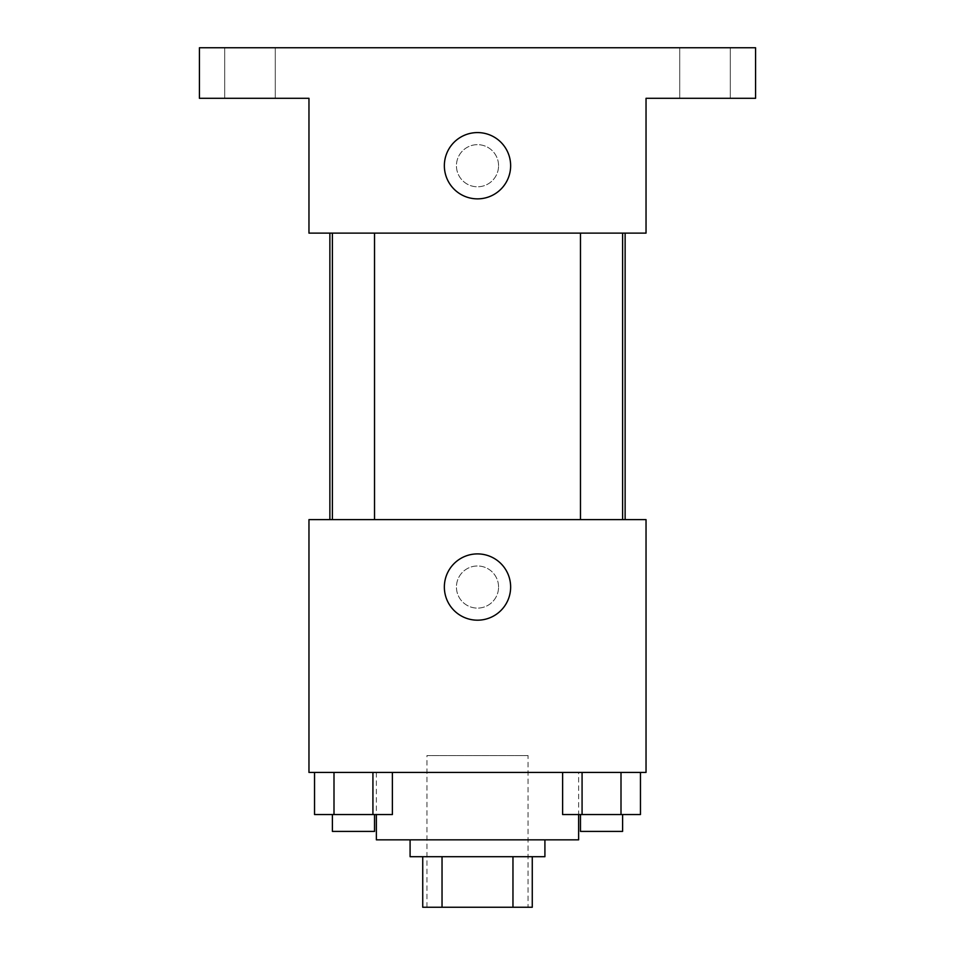 <?xml version="1.0" encoding="UTF-8"?>
<svg xmlns="http://www.w3.org/2000/svg" width="955" height="955" viewBox="0 0 955 955"><rect width="100%" height="100%" fill="white"/><g stroke="black" fill="none" stroke-linecap="round" stroke-linejoin="round"><path stroke-width="0.72" stroke-dasharray="4.78 3.58" d="M528.055 755.572L426.945 755.572L528.055 755.572L528.055 907.25L426.945 907.25L528.055 907.25M442.034 907.25L422.731 907.25L422.731 856.695L442.034 856.695L442.034 907.25L532.269 907.25M512.966 856.695L442.034 856.695L512.966 856.695L512.966 907.25M442.034 856.695L422.731 856.695M410.089 856.695L544.911 856.695M477.5 839.839L410.089 839.839L477.5 839.839M578.623 839.839L376.377 839.839M578.623 772.428L376.377 772.428L578.623 772.428L578.623 814.555M314.541 772.428L314.541 814.555L333.999 814.555L314.541 814.555L333.999 814.555L333.999 772.428L372.928 772.428L314.541 772.428L392.386 772.428L333.999 772.428L333.999 814.555L392.386 814.555L372.928 814.555L392.386 814.555L392.386 772.428L372.928 772.428L392.386 772.428L372.928 772.428L372.928 814.555L333.999 814.555L372.928 814.555L372.928 772.428L392.386 772.428L333.999 772.428L392.386 772.428M308.966 772.428L646.034 772.428L646.034 519.627L308.966 519.627L308.966 772.428M562.614 772.428L562.614 814.555L582.073 814.555L562.614 814.555L582.073 814.555L582.073 772.428L621.001 772.428L562.614 772.428L640.459 772.428L582.073 772.428L582.073 814.555L640.459 814.555L621.001 814.555L640.459 814.555L640.459 772.428L621.001 772.428L640.459 772.428L621.001 772.428L621.001 814.555L582.073 814.555L621.001 814.555L621.001 772.428L640.459 772.428L582.073 772.428L640.459 772.428M498.57 587.038A21.07 21.07 0 0 0 466.971 568.798A21.07 21.07 0 0 0 466.971 605.291A21.07 21.07 0 0 0 498.57 587.038A21.07 21.07 0 0 0 466.971 568.798A21.07 21.07 0 0 0 466.971 605.291A21.07 21.07 0 0 0 498.57 587.038M625.131 519.627L329.869 519.627L625.131 519.627M374.527 519.627L332.4 519.627L374.527 519.627L332.4 519.627L374.527 519.627L374.527 233.127L332.4 233.127L374.527 233.127M622.6 519.627L580.473 519.627L622.6 519.627L580.473 519.627L622.6 519.627L622.6 233.127L580.473 233.127L622.6 233.127M308.966 608.108L308.966 565.981L308.978 608.108M646.034 565.981L646.034 608.108L646.022 565.981M510.639 587.038A33.139 33.139 0 0 1 460.931 615.748A33.139 33.139 0 0 1 460.931 558.341A33.139 33.139 0 0 1 510.639 587.038M625.131 233.127L329.869 233.127L625.131 233.127M308.966 233.127L646.034 233.127L646.034 98.305L755.572 98.305L755.572 47.75L199.428 47.75L199.428 98.305L308.966 98.305L308.966 233.127M498.57 165.716A21.07 21.07 0 0 0 466.971 147.476A21.07 21.07 0 0 0 466.971 183.969A21.07 21.07 0 0 0 498.57 165.716A21.07 21.07 0 0 0 466.971 147.476A21.07 21.07 0 0 0 466.971 183.969A21.07 21.07 0 0 0 498.57 165.716M308.966 186.786L308.966 144.659L308.978 186.786M646.034 144.659L646.034 186.786L646.022 144.659M510.639 165.716A33.139 33.139 0 0 1 460.931 194.426A33.139 33.139 0 0 1 460.931 137.019A33.139 33.139 0 0 1 510.639 165.716M249.983 98.305L275.267 98.305L249.983 98.305M705.017 98.305L679.733 98.305L705.017 98.305M249.983 47.75L275.267 47.75L249.983 47.75M705.017 47.75L679.733 47.75L705.017 47.75M622.6 814.555L580.473 814.555L622.6 814.555L580.473 814.555L622.6 814.555L622.6 831.411L580.473 831.411L622.6 831.411L580.473 831.411L580.473 814.555M374.527 814.555L332.4 814.555L374.527 814.555L332.4 814.555L374.527 814.555L374.527 831.411L332.4 831.411L374.527 831.411L332.4 831.411L332.4 814.555M621.001 772.428L621.001 814.555M582.073 772.428L582.073 814.555M372.928 772.428L372.928 814.555M333.999 772.428L333.999 814.555M426.945 907.25L426.945 755.572M376.377 772.428L376.377 814.555M332.4 233.127L332.4 519.627M580.473 233.127L580.473 519.627M275.267 98.305L275.267 47.75L275.267 98.305M224.712 98.305L224.712 47.75L224.712 98.305M730.288 98.305L730.288 47.75L730.288 98.305M679.733 98.305L679.733 47.75L679.733 98.305"/><path stroke-width="1.43" d="M512.966 856.695L512.966 907.25L422.731 907.25L422.731 856.695M512.966 907.25L532.269 907.25L532.269 856.695L532.269 907.25M544.911 839.839L544.911 856.695L410.089 856.695L410.089 839.839M442.034 856.695L442.034 907.25M376.377 814.555L376.377 839.839L578.623 839.839L578.623 814.555M646.034 772.428L308.966 772.428L308.966 519.627L646.034 519.627L646.034 772.428M510.639 587.038A33.139 33.139 0 0 1 460.931 615.748A33.139 33.139 0 0 1 460.931 558.341A33.139 33.139 0 0 1 510.639 587.038M625.131 233.127L625.131 519.627M580.473 519.627L580.473 233.127M374.527 233.127L374.527 519.627M646.034 233.127L308.966 233.127L308.966 98.305L199.428 98.305L199.428 47.75L755.572 47.75L755.572 98.305L646.034 98.305L646.034 233.127M510.639 165.716A33.139 33.139 0 0 1 460.931 194.426A33.139 33.139 0 0 1 460.931 137.019A33.139 33.139 0 0 1 510.639 165.716M640.459 772.428L640.459 814.555L562.614 814.555L562.614 772.428M621.001 772.428L621.001 814.555M582.073 772.428L582.073 814.555M622.6 814.555L622.6 831.411L580.473 831.411L580.473 814.555M392.386 772.428L392.386 814.555L314.541 814.555L314.541 772.428M372.928 772.428L372.928 814.555M333.999 772.428L333.999 814.555M374.527 814.555L374.527 831.411L332.4 831.411L332.4 814.555M329.869 233.127L329.869 519.627M622.6 519.627L622.6 233.127M332.4 233.127L332.4 519.627"/></g></svg>
